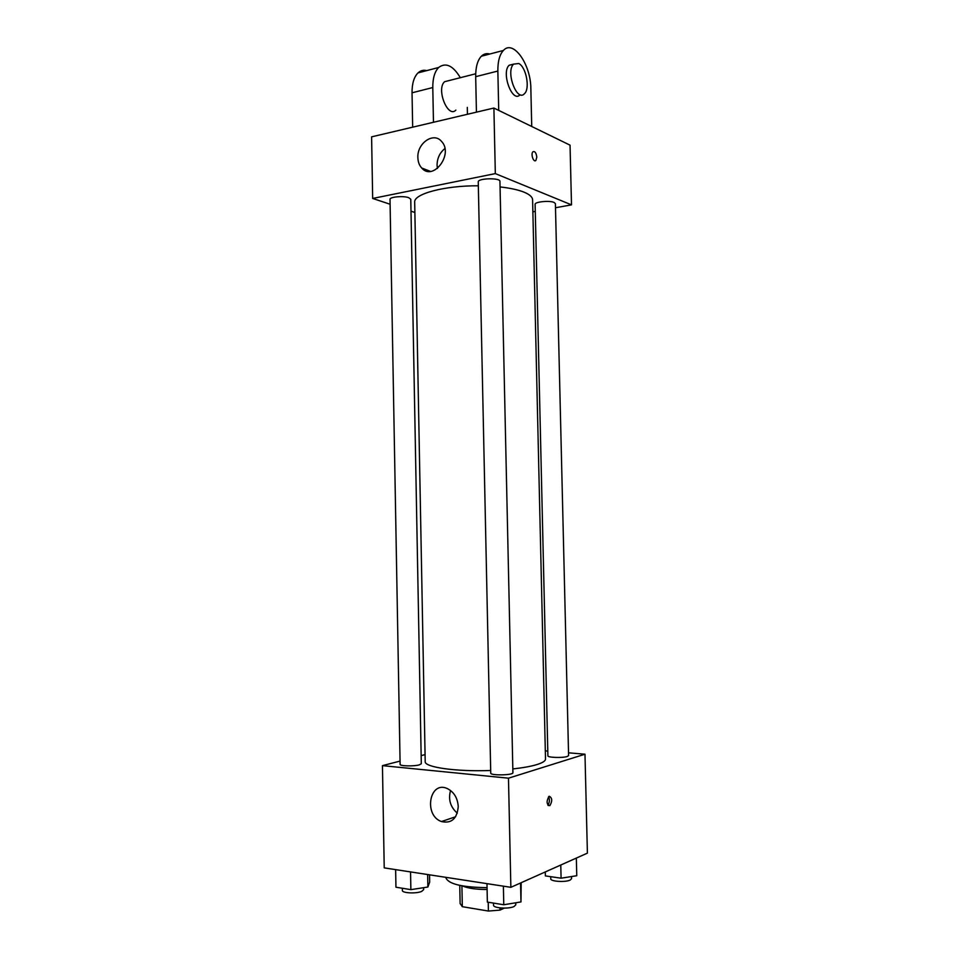 <?xml version="1.0" encoding="UTF-8"?>
<svg xmlns="http://www.w3.org/2000/svg" width="959" height="959" viewBox="0 0 959 959"><rect width="100%" height="100%" fill="white"/><g stroke="black" fill="none" stroke-linecap="round" stroke-linejoin="round"><path stroke-width="1.44" d="M488.227 902.227L488.407 911.05L462.322 906.687L460.128 903.498M504.266 908.125L500.023 910.115L488.407 911.05M499.975 907.897L500.023 910.115M487.1 889.484C476.108 889.496 467.872 888.31 462.418 885.912M461.914 885.816L462.322 906.687M521.48 882.568L525.472 880.782M445.791 877.317L445.791 877.557C448.093 883.97 461.854 887.339 487.064 887.65M568.531 752.815L584.978 754.206L587.399 853.138L510.859 887.315L384.223 867.871L382.449 765.642L400.059 761.086M545.323 750.861L547.793 751.077M512.825 768.938C523.051 767.799 531.118 766.349 536.992 764.551C542.674 762.765 545.515 760.931 545.503 759.048L532.593 199.772C532.485 197.003 529.608 194.449 523.95 192.124C518.1 189.798 510.128 188.072 500.059 186.933M478.337 185.794C444.389 185.555 413.485 193.958 414.684 202.241L425.197 761.566C424.226 767.236 456.052 771.851 490.684 770.485M421.145 755.632L425.065 754.613M584.978 754.206L508.474 778.181L382.449 765.642M419.275 764.874L421.301 763.736L410.776 199.256L408.738 197.686C403.379 195.624 389.474 196.895 390.013 199.388L400.119 764.383C399.639 766.097 413.88 766.469 419.275 764.874M567.248 756.495L568.591 755.608L555.393 203.632L554.026 202.409C549.423 200.299 534.535 201.846 535.11 204.351L547.901 755.848C547.409 757.574 562.657 758.089 567.248 756.495M512.909 772.702C513.533 775.28 490.217 775.711 490.744 773.122L478.253 181.922C477.606 178.146 500.418 177.595 499.939 181.395L512.909 772.702M508.474 778.181L510.859 887.315M458.246 806.603C457.095 818.77 451.485 823.757 441.452 821.551C423.339 815.306 429.512 780.23 447.314 788.574C453.979 791.966 457.623 797.972 458.246 806.603M549.291 796.258C552.3 797.948 552.492 801.065 549.867 805.62C546.546 804.577 546.234 801.52 548.92 796.449L549.291 796.258M548.596 796.713C549.891 799.674 549.639 802.467 547.841 805.092M457.299 813.16C450.37 807.07 448.117 799.518 450.55 790.492M532.868 211.819L535.278 211.376L532.868 211.819M493.897 108.043L570.042 145.157L571.504 204.854L555.489 207.743L571.504 204.854L495.323 173.603L372.667 198.453L390.097 204.243L372.667 198.453L371.601 136.849L493.897 108.043L495.323 173.603L372.667 198.453M410.991 211.184L414.875 212.478L410.991 211.184M521.181 882.7L520.977 901.928L503.775 904.757L487.364 902.095L486.98 883.647M520.557 882.975L520.977 901.928M503.379 886.164L503.775 904.757M493.489 903.09L493.537 905.164C493.034 908.197 508.905 909.228 514.12 906.483L515.798 904.781L515.75 902.791M429.536 874.824L429.68 882.1L427.882 887.027L410.872 889.64L395.947 887.207L395.635 869.621M427.642 874.536L427.882 887.027M410.548 871.911L410.872 889.64M402.336 888.25L402.372 890.431C401.917 893.105 416.218 893.848 421.624 891.426L423.65 889.664L423.614 887.686M576.335 858.077L576.767 875.723L561.087 878.192L545.371 875.903L545.275 871.947M560.775 865.03L561.087 878.192M550.706 876.682L550.754 878.816C550.274 881.501 565.606 882.484 570.209 880.038L571.54 878.684L571.492 876.55M536.8 157.156C536.213 152.805 534.93 151.007 532.94 151.774C530.483 153.908 533.6 162.946 535.901 160.405L536.8 157.156L535.913 160.393C533.612 162.946 530.483 153.908 532.94 151.774C534.93 151.007 536.213 152.805 536.8 157.156M571.504 204.854L495.323 173.603M417.872 157.6C417.009 143.215 433.648 131.635 441.548 141.417C453.895 154.111 433.132 181.587 421.708 168.017C419.275 165.344 418.004 161.867 417.872 157.6M444.88 148.573C439.797 152.697 437.184 158.223 437.064 165.14L437.436 168.46M476.431 112.155L475.688 76.672L497.853 71.05C497.769 61.436 499.615 54.567 503.403 50.443C513.317 39.187 530.914 64.577 530.854 88.66L531.73 126.48M489.785 54.028C486.609 53.117 483.804 53.86 481.346 56.245C477.498 60.357 475.616 67.166 475.688 76.672M455.861 110.105C447.889 118.676 435.973 89.031 444.604 81.707L448.968 80.604M412.67 127.175L412.034 92.807L432.785 87.545L433.468 122.272M467.297 107.372L467.441 114.277M432.785 87.545C432.737 78.242 434.691 71.553 438.671 67.478C445.791 62.143 453.02 65.56 460.332 77.703M520.018 94.773C512.43 103.464 500.91 72.644 509.145 65.248L513.473 64.253M498.716 110.393L497.853 71.05M518.771 63.51C526.227 67.058 530.267 88.755 524.441 93.706C516.889 102.421 505.393 71.517 513.604 64.121L518.771 63.51M412.034 92.807C411.986 83.601 413.976 76.972 418.004 72.908C420.569 70.546 423.494 69.779 426.803 70.594M459.757 885.385L460.128 903.702M548.104 805.428L549.867 805.62M455.597 816.768L441.452 821.551M421.708 168.017L430.459 171.373M475.7 73.783L444.604 81.707M513.604 64.121L509.145 65.248M481.346 56.245L503.403 50.443M418.004 72.908L438.671 67.478"/></g></svg>
